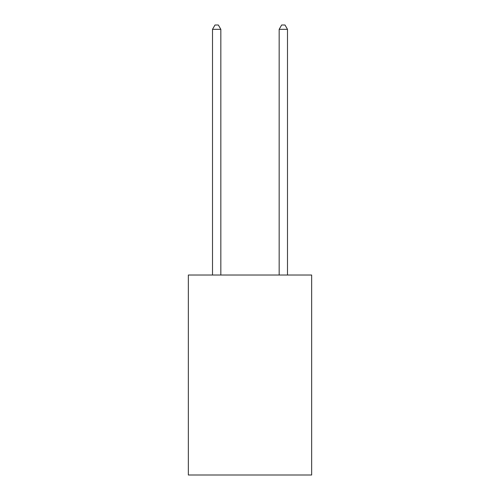 <?xml version="1.0" encoding="UTF-8"?>
<svg xmlns="http://www.w3.org/2000/svg" width="500" height="500" viewBox="0 0 500 500"><rect width="100%" height="100%" fill="white"/><g stroke="black" fill="none" stroke-linecap="round" stroke-linejoin="round"><path stroke-width="0.75" d="M311.656 275.031L311.656 475L188.344 475L188.344 275.031L311.656 275.031M220.837 275.031L220.837 29.331L212.506 29.331L212.506 275.031M212.506 29.331L215.006 25L218.337 25L220.837 29.331M287.494 275.031L287.494 29.331L279.163 29.331L279.163 275.031M279.163 29.331L281.663 25L284.994 25L287.494 29.331"/></g></svg>
